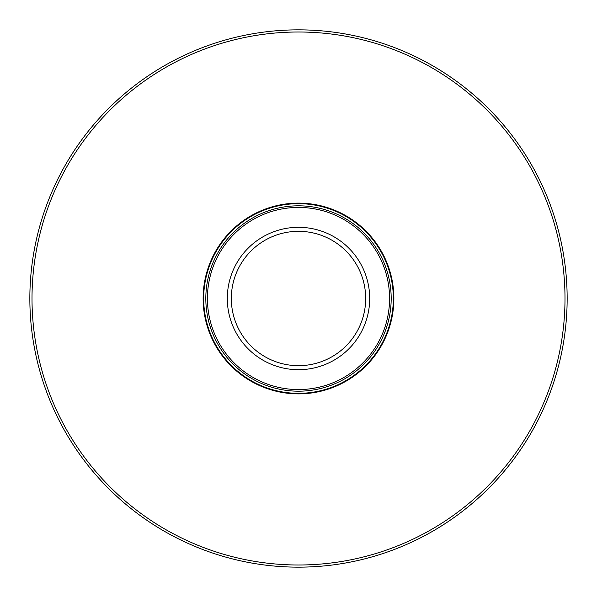 <?xml version="1.0" encoding="UTF-8"?>
<svg xmlns="http://www.w3.org/2000/svg" width="597" height="597" viewBox="0 0 597 597"><rect width="100%" height="100%" fill="white"/><g stroke="black" fill="none" stroke-linecap="round" stroke-linejoin="round"><path stroke-width="0.9" d="M389.572 298.5A91.072 91.072 0 0 1 252.964 377.371A91.072 91.072 0 0 1 252.964 219.629A91.072 91.072 0 0 1 389.572 298.5M369.692 298.5A71.192 71.192 0 0 1 262.904 360.155A71.192 71.192 0 0 1 262.904 236.845A71.192 71.192 0 0 1 369.692 298.5M391.184 298.5A92.684 92.684 0 0 1 252.158 378.767A92.684 92.684 0 0 1 252.158 218.233A92.684 92.684 0 0 1 391.184 298.5M365.677 298.5A67.177 67.177 0 0 1 264.911 356.678A67.177 67.177 0 0 1 264.911 240.322A67.177 67.177 0 0 1 365.677 298.5M567.15 298.5A268.65 268.65 0 0 0 164.175 65.842A268.65 268.65 0 0 0 164.175 531.158A268.65 268.65 0 0 0 567.15 298.5A268.65 268.65 0 0 0 164.175 65.842A268.65 268.65 0 0 0 164.175 531.158A268.65 268.65 0 0 0 567.15 298.5M393.871 298.5A95.371 95.371 0 0 0 250.815 215.905A95.371 95.371 0 0 0 250.815 381.095A95.371 95.371 0 0 0 393.871 298.5M393.333 298.5A94.833 94.833 0 0 1 251.083 380.625A94.833 94.833 0 0 1 251.083 216.375A94.833 94.833 0 0 1 393.333 298.5M565.001 298.5A266.501 266.501 0 0 0 165.25 67.707A266.501 266.501 0 0 0 165.25 529.293A266.501 266.501 0 0 0 565.001 298.5"/></g></svg>
